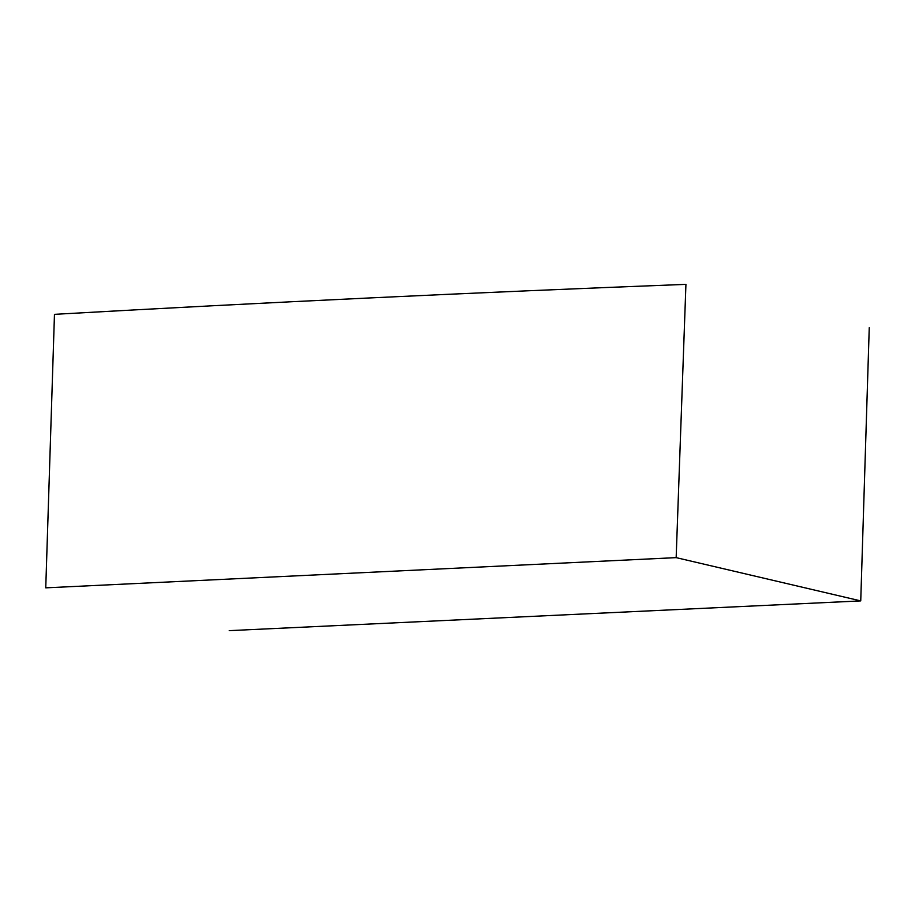 <?xml version="1.0" encoding="UTF-8"?>
<svg xmlns="http://www.w3.org/2000/svg" width="915" height="915" viewBox="0 0 915 915"><rect width="100%" height="100%" fill="white"/><g stroke="black" fill="none" stroke-linecap="round" stroke-linejoin="round"><path stroke-width="1.37" d="M54.465 314.337L45.75 587.842L676.162 557.635L685.93 284.359C475.423 292.445 264.927 302.442 54.465 314.337M676.162 557.635L860.74 600.903L869.25 327.684M229.253 630.641L860.74 600.903"/></g></svg>
